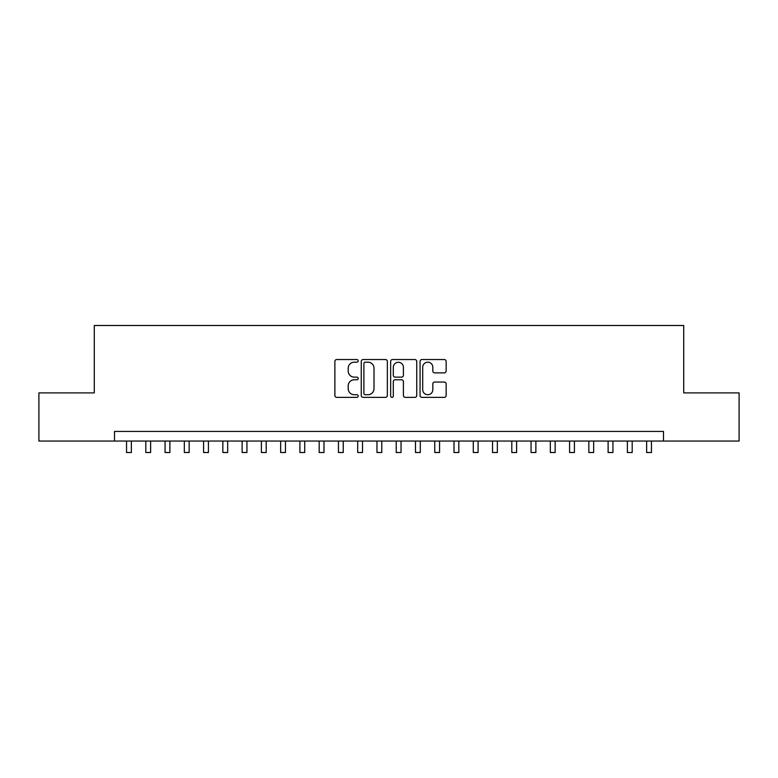 <?xml version="1.0" encoding="UTF-8"?>
<svg xmlns="http://www.w3.org/2000/svg" width="778" height="778" viewBox="0 0 778 778"><rect width="100%" height="100%" fill="white"/><g stroke="black" fill="none" stroke-linecap="round" stroke-linejoin="round"><path stroke-width="1.17" d="M358.181 360.866A1.323 1.323 0 0 0 356.859 359.543L336.767 359.543A1.887 1.887 0 0 0 334.88 361.439L334.88 395.467A1.887 1.887 0 0 0 336.767 397.364L356.859 397.364A1.323 1.323 0 0 0 358.181 396.041A1.323 1.323 0 0 0 356.859 394.718L354.253 394.718A6.049 6.049 0 0 1 348.204 388.66L348.204 385.83A6.049 6.049 0 0 1 354.253 379.781L356.859 379.781A1.323 1.323 0 0 0 358.181 378.458A1.323 1.323 0 0 0 356.859 377.126L354.253 377.126A6.049 6.049 0 0 1 348.204 371.077L348.204 368.247A6.049 6.049 0 0 1 354.253 362.198L356.859 362.198A1.323 1.323 0 0 0 358.181 360.866M444.257 372.876A1.887 1.887 0 0 0 446.144 370.989L446.144 361.439A1.887 1.887 0 0 0 444.257 359.543L421.948 359.543A1.887 1.887 0 0 0 420.052 361.439L420.052 395.467A1.887 1.887 0 0 0 421.948 397.364L444.257 397.364A1.887 1.887 0 0 0 446.144 395.467L446.144 383.933A1.887 1.887 0 0 0 444.257 382.047L434.708 382.047A1.887 1.887 0 0 0 432.821 383.933L432.821 389.661A5.057 5.057 0 0 1 427.764 394.718A5.057 5.057 0 0 1 422.707 389.661L422.707 367.255A5.057 5.057 0 0 1 427.764 362.198A5.057 5.057 0 0 1 432.821 367.255L432.821 370.989A1.887 1.887 0 0 0 434.708 372.876L444.257 372.876M114.502 441.058L38.9 441.058L38.9 392.9L94.284 392.9L94.284 325.486L683.716 325.486L683.716 392.9L739.1 392.9L739.1 441.058L663.498 441.058L663.498 431.43L114.502 431.43L114.502 441.058L663.498 441.058M387.347 361.439A1.887 1.887 0 0 0 385.45 359.543L363.141 359.543A1.887 1.887 0 0 0 361.255 361.439L361.255 395.467A1.887 1.887 0 0 0 363.141 397.364L385.45 397.364A1.887 1.887 0 0 0 387.347 395.467L387.347 361.439M392.55 359.543L414.859 359.543A1.887 1.887 0 0 1 416.745 361.439L416.745 395.467A1.887 1.887 0 0 1 414.859 397.364L405.309 397.364A1.887 1.887 0 0 1 403.412 395.467L403.412 381.667A1.887 1.887 0 0 0 401.526 379.781L395.195 379.781A1.887 1.887 0 0 0 393.298 381.667L393.298 396.041A1.323 1.323 0 0 1 391.976 397.364A1.323 1.323 0 0 1 390.653 396.041L390.653 361.439A1.887 1.887 0 0 1 392.55 359.543M365.222 362.198A1.323 1.323 0 0 0 363.9 363.521L363.9 393.386A1.323 1.323 0 0 0 365.222 394.718L367.965 394.718A6.049 6.049 0 0 0 374.014 388.66L374.014 368.247A6.049 6.049 0 0 0 367.965 362.198L365.222 362.198M403.412 367.342A5.057 5.057 0 0 0 398.355 362.285A5.057 5.057 0 0 0 393.298 367.342L393.298 375.239A1.887 1.887 0 0 0 395.195 377.126L401.526 377.126A1.887 1.887 0 0 0 403.412 375.239L403.412 367.342M126.542 441.058L126.542 452.514L131.365 452.514L131.365 441.058M145.807 441.058L145.807 452.514L150.621 452.514L150.621 441.058M165.072 441.058L165.072 452.514L169.886 452.514L169.886 441.058M184.337 441.058L184.337 452.514L189.151 452.514L189.151 441.058M203.593 441.058L203.593 452.514L208.416 452.514L208.416 441.058M222.858 441.058L222.858 452.514L227.672 452.514L227.672 441.058M242.123 441.058L242.123 452.514L246.937 452.514L246.937 441.058M261.389 441.058L261.389 452.514L266.202 452.514L266.202 441.058M280.644 441.058L280.644 452.514L285.468 452.514L285.468 441.058M299.909 441.058L299.909 452.514L304.723 452.514L304.723 441.058M319.175 441.058L319.175 452.514L323.988 452.514L323.988 441.058M338.44 441.058L338.44 452.514L343.254 452.514L343.254 441.058M357.695 441.058L357.695 452.514L362.509 452.514L362.509 441.058M376.96 441.058L376.96 452.514L381.774 452.514L381.774 441.058M396.226 441.058L396.226 452.514L401.04 452.514L401.04 441.058M415.491 441.058L415.491 452.514L420.305 452.514L420.305 441.058M434.746 441.058L434.746 452.514L439.56 452.514L439.56 441.058M454.012 441.058L454.012 452.514L458.826 452.514L458.826 441.058M473.277 441.058L473.277 452.514L478.091 452.514L478.091 441.058M492.532 441.058L492.532 452.514L497.356 452.514L497.356 441.058M511.798 441.058L511.798 452.514L516.611 452.514L516.611 441.058M531.063 441.058L531.063 452.514L535.877 452.514L535.877 441.058M550.328 441.058L550.328 452.514L555.142 452.514L555.142 441.058M569.584 441.058L569.584 452.514L574.407 452.514L574.407 441.058M588.849 441.058L588.849 452.514L593.663 452.514L593.663 441.058M608.114 441.058L608.114 452.514L612.928 452.514L612.928 441.058M627.379 441.058L627.379 452.514L632.193 452.514L632.193 441.058M646.635 441.058L646.635 452.514L651.458 452.514L651.458 441.058"/></g></svg>
